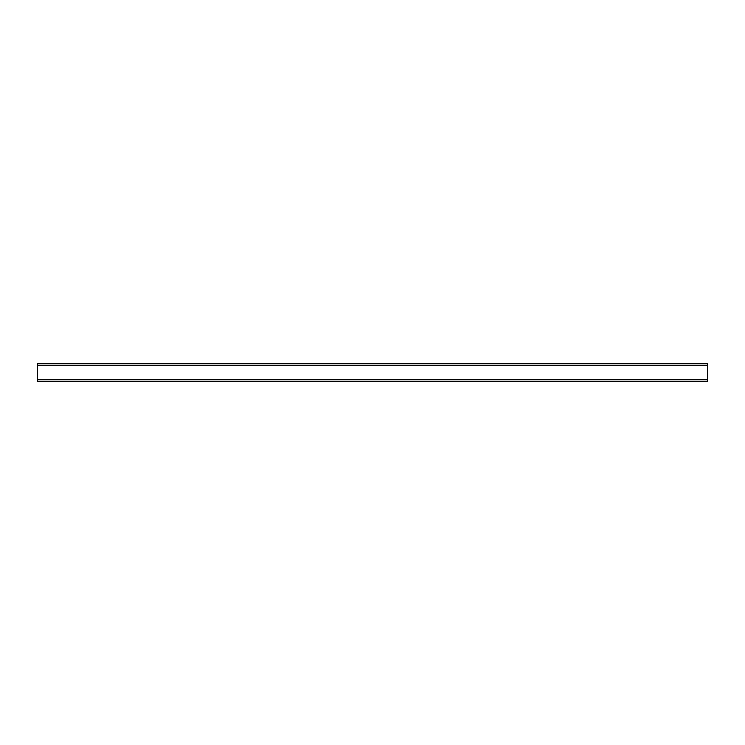 <?xml version="1.0" encoding="UTF-8"?>
<svg xmlns="http://www.w3.org/2000/svg" width="745" height="745" viewBox="0 0 745 745"><rect width="100%" height="100%" fill="white"/><g stroke="black" fill="none" stroke-linecap="round" stroke-linejoin="round"><path stroke-width="1.12" d="M707.75 379.428L707.75 363.784L37.25 363.784L37.25 381.216L707.75 381.216L707.75 379.428L37.25 379.428M707.75 365.572L37.25 365.572"/></g></svg>
